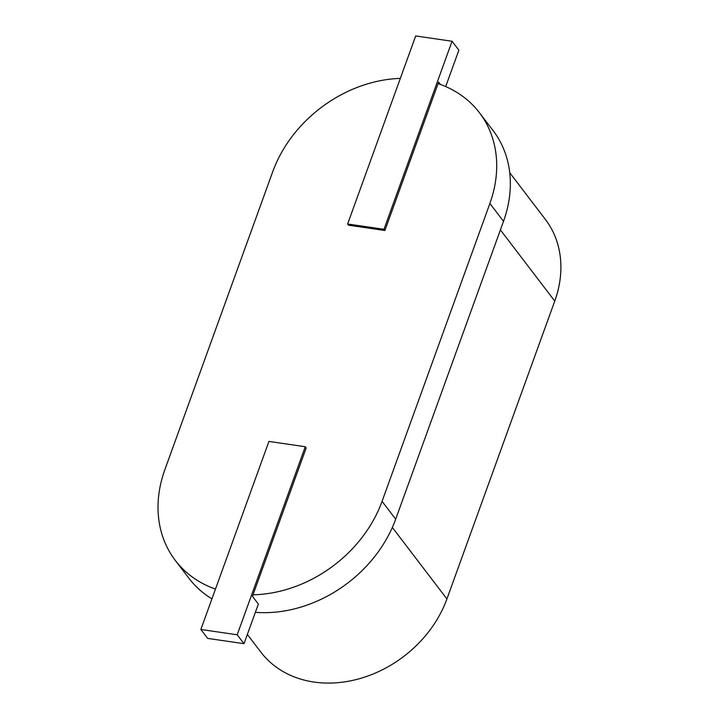 <?xml version="1.0" encoding="UTF-8"?>
<svg xmlns="http://www.w3.org/2000/svg" width="719" height="719" viewBox="0 0 719 719"><rect width="100%" height="100%" fill="white"/><g stroke="black" fill="none" stroke-linecap="round" stroke-linejoin="round"><path stroke-width="1.08" d="M382.059 501.341L489.891 203.468L503.516 221.308L395.684 519.19L382.059 501.341A123.479 100.148 -37.4 0 1 253.025 594.802M400.348 78.38A123.479 100.148 -37.4 0 0 272.699 171.796L164.858 469.678A123.479 100.148 -37.4 0 0 175.319 560.443A123.479 100.148 -37.4 0 0 215.466 589.086M395.675 519.181A123.479 100.148 142.6 0 1 255.362 612.345M211.934 598.855A123.479 100.148 142.6 0 1 188.944 578.292L175.319 560.443M489.873 203.459A123.479 100.148 -37.4 0 0 479.42 112.694L493.045 130.534A123.479 100.148 142.6 0 1 503.507 221.308M479.42 112.694A123.479 100.148 -37.4 0 0 438.069 83.638M509.726 172.722L545.344 219.367A111.13 90.136 142.6 0 1 554.753 301.063L446.921 598.936A111.13 90.136 142.6 0 1 360.003 678.538A111.13 90.136 142.6 0 1 260.871 652.133L247.363 634.446M305.269 446.733L268.924 441.43L200.853 629.476L207.665 638.4L244.011 643.694L237.198 634.778L305.269 446.733L306.195 447.937L252.468 596.339L258.364 604.059L244.011 643.694M200.853 629.476L237.198 634.778M440.432 84.465L438.626 82.101L384.899 230.502L383.982 229.298L452.053 41.253L458.866 50.168L445.69 86.568M452.053 41.253L415.699 35.95L347.628 223.995L348.553 225.2L384.899 230.502M347.628 223.995L383.982 229.298M446.921 598.936L392.34 527.458M500.406 229.9L554.744 301.063"/></g></svg>
